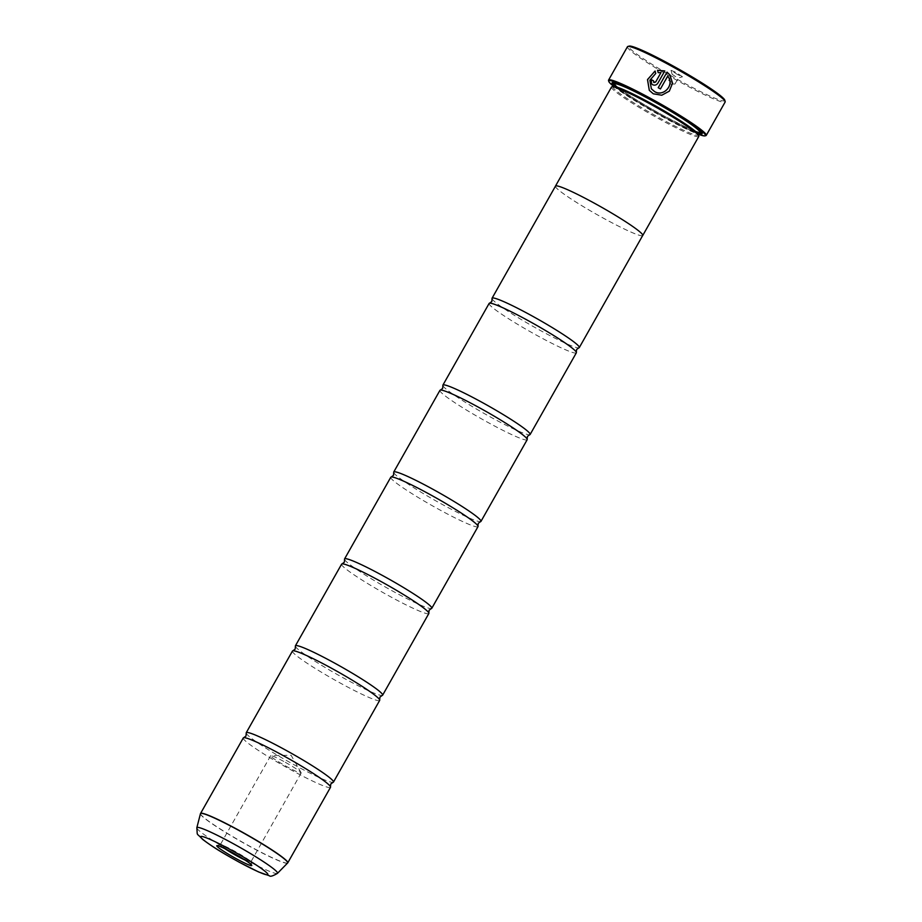 <?xml version="1.0" encoding="UTF-8"?>
<svg xmlns="http://www.w3.org/2000/svg" width="922" height="922" viewBox="0 0 922 922"><rect width="100%" height="100%" fill="white"/><g stroke="black" fill="none" stroke-linecap="round" stroke-linejoin="round"><path stroke-width="0.69" stroke-dasharray="4.61 3.46" d="M243.281 737.957A50.111 4.345 -150.5 0 0 293.15 771.069A50.111 4.345 -150.5 0 0 330.502 787.307M292.447 651.059A50.111 4.345 -150.5 0 0 342.316 684.17A50.111 4.345 -150.5 0 0 379.668 700.409M341.613 564.149A50.111 4.345 -150.5 0 0 391.481 597.26A50.111 4.345 -150.5 0 0 428.845 613.499M390.778 477.25A50.111 4.345 -150.5 0 0 440.647 510.362A50.111 4.345 -150.5 0 0 478.011 526.6M439.944 390.352A50.111 4.345 -150.5 0 0 489.813 423.463A50.111 4.345 -150.5 0 0 527.177 439.702M489.109 303.453A50.111 4.345 -150.5 0 0 538.99 336.553A50.111 4.345 -150.5 0 0 576.342 352.803M670.017 75.051L672.553 83.245L669.337 91.186L661.777 95.254L653.329 93.837L649.33 90.379M655.15 71.075L655.796 73.483L649.906 80.272L651.358 88.8M653.502 80.825L653.479 80.802A56.127 4.864 29.5 0 1 653.502 80.825L653.571 82.185M664.785 70.936L657.905 83.187C656.545 85.112 654.816 85.631 652.695 84.755L651.485 83.706M724.784 100.187A55.124 4.771 29.5 0 1 683.663 82.784A55.124 4.771 29.5 0 1 629.196 46.1M627.444 46.734A56.127 4.864 -150.5 0 0 683.306 83.821A56.127 4.864 -150.5 0 0 725.141 102.008M245.16 860.145A17.541 1.521 -150.5 0 0 250.807 862.035A17.541 1.521 -150.5 0 0 250.807 861.886A17.541 1.521 -150.5 0 0 233.347 850.453A17.541 1.521 -150.5 0 0 220.393 844.679A17.541 1.521 -150.5 0 0 220.277 844.759A17.541 1.521 -150.5 0 0 224.795 848.62M283.722 761.422A17.541 1.521 -150.5 0 0 270.907 755.637A17.541 1.521 -150.5 0 0 270.642 755.729A17.541 1.521 -150.5 0 0 288.102 767.323A17.541 1.521 -150.5 0 0 301.171 773.005A17.541 1.521 -150.5 0 0 301.125 772.728A17.541 1.521 -150.5 0 0 283.722 761.422M677.612 74.613L671.02 70.303L675.953 72.389L682.499 76.791L677.612 74.613M675.757 76.722L672.173 74.336L675.757 76.722M672.322 82.796L668.727 80.41L672.322 82.796M613.245 86.011A55.527 4.806 -150.5 0 0 664.047 117.613A55.527 4.806 -150.5 0 0 698.784 134.405M705.872 135.638A56.127 4.864 29.5 0 1 664.428 117.186A56.127 4.864 29.5 0 1 608.543 80.571M613.222 86.438A49.143 4.253 -150.5 0 0 612.876 86.668A49.143 4.253 -150.5 0 0 661.777 119.145A49.143 4.253 -150.5 0 0 698.415 135.061A49.143 4.253 -150.5 0 0 698.427 134.658M611.505 87.048A50.145 4.345 -150.5 0 0 661.408 120.183A50.145 4.345 -150.5 0 0 698.795 136.433M613.66 85.285A51.747 4.483 -150.5 0 0 663.575 116.967A51.747 4.483 -150.5 0 0 699.199 133.678M701.7 132.468A50.745 4.391 -150.5 0 0 701.792 131.95A50.745 4.391 -150.5 0 0 651.266 98.85A50.745 4.391 -150.5 0 0 613.798 82.173A50.745 4.391 -150.5 0 0 613.407 82.519M614.294 84.156A50.745 4.391 -150.5 0 0 663.944 115.93A50.745 4.391 -150.5 0 0 699.833 132.549M246.243 733.267A50.111 4.345 -150.5 0 0 296.1 765.848A50.111 4.345 -150.5 0 0 333.003 782.352M642.646 235.617A50.145 4.345 29.5 0 1 605.362 219.252A50.111 4.345 29.5 0 1 555.482 186.129M295.409 646.368A50.111 4.345 -150.5 0 0 345.266 678.949A50.111 4.345 -150.5 0 0 382.169 695.453M344.574 559.458A50.111 4.345 -150.5 0 0 394.432 592.051A50.111 4.345 -150.5 0 0 431.335 608.555M393.74 472.56A50.111 4.345 -150.5 0 0 443.597 505.152A50.111 4.345 -150.5 0 0 480.5 521.645M442.906 385.661A50.111 4.345 -150.5 0 0 492.763 418.242A50.111 4.345 -150.5 0 0 529.666 434.746M492.071 298.763A50.111 4.345 -150.5 0 0 541.94 331.344A50.111 4.345 -150.5 0 0 578.832 347.848M642.715 235.479A50.111 4.345 29.5 0 1 605.362 219.24A50.145 4.345 29.5 0 1 555.413 186.267M661.005 72.608L658.227 72.711M667.908 76.538L660.463 88.973A56.127 4.864 -150.5 0 0 658.227 87.751L658.204 87.717M287.687 862.946A50.111 4.345 29.5 0 1 250.415 846.603A50.111 4.345 29.5 0 1 200.5 813.607M200.443 813.734A50.088 4.333 -150.5 0 0 250.335 846.73A50.088 4.333 -150.5 0 0 287.618 863.05M614.352 84.063A49.143 4.253 -150.5 0 0 663.252 116.529A49.143 4.253 -150.5 0 0 699.89 132.457M701.285 131.973A50.145 4.345 -150.5 0 0 651.347 98.954A50.145 4.345 -150.5 0 0 614.04 82.611M614.432 83.971A50.145 4.345 -150.5 0 0 663.875 115.838A50.145 4.345 -150.5 0 0 699.925 132.342M277.464 873.353A46.331 4.011 29.5 0 1 242.982 858.267A46.331 4.011 29.5 0 1 196.835 827.737M220.393 844.679L216.935 845.624M270.642 755.729L220.277 844.759M301.125 772.728L291.075 755.233L270.907 755.637M672.161 74.359L671.02 70.303M668.727 80.41L672.173 74.336M674.95 83.994L670.801 84.075L668.738 80.479M700.144 132.226L699.256 132.169C698.058 131.961 695.511 131.523 683.317 125.818L663.863 115.826C640.951 103.172 625.116 93.203 616.369 85.907L614.421 83.718M613.798 82.173L612.438 82.542M701.792 131.95L702.172 133.31M675.008 83.971L678.442 77.886L682.499 76.791M301.171 773.005L250.807 862.035M250.807 861.886L251.787 865.343"/><path stroke-width="1.38" d="M287.618 863.05A50.088 4.333 -150.5 0 0 237.818 829.869A50.088 4.333 -150.5 0 0 200.443 813.734L196.835 827.737A46.331 4.011 29.5 0 1 231.41 842.662A46.331 4.011 29.5 0 1 277.464 873.353L287.768 862.842L330.502 787.307A50.111 4.345 -150.5 0 0 330.491 786.777A50.111 4.345 -150.5 0 0 280.634 754.196A50.111 4.345 -150.5 0 0 243.731 737.692A50.111 4.345 -150.5 0 0 243.281 737.957L200.547 813.492A50.111 4.345 29.5 0 1 237.899 829.731A50.111 4.345 29.5 0 1 287.768 862.842A50.111 4.345 29.5 0 1 287.687 862.946M330.491 786.777L330.756 784.011L333.003 782.352A50.111 4.345 -150.5 0 0 333.453 782.098L379.668 700.409A50.111 4.345 -150.5 0 0 379.657 699.879A50.111 4.345 -150.5 0 0 329.799 667.298A50.111 4.345 -150.5 0 0 292.896 650.794A50.111 4.345 -150.5 0 0 292.447 651.059L246.232 732.736A50.111 4.345 -150.5 0 0 246.243 733.267L245.978 736.044L243.731 737.692M379.657 699.879L379.922 697.113L382.169 695.453A50.111 4.345 -150.5 0 0 382.618 695.188L428.845 613.499A50.111 4.345 -150.5 0 0 428.822 612.98A50.111 4.345 -150.5 0 0 378.965 580.399A50.111 4.345 -150.5 0 0 342.062 563.895A50.111 4.345 -150.5 0 0 341.613 564.149L295.397 645.838A50.111 4.345 -150.5 0 0 295.409 646.368L295.144 649.134L292.896 650.794M428.822 612.98L429.099 610.203L431.335 608.555A50.111 4.345 -150.5 0 0 431.784 608.289L478.011 526.6A50.111 4.345 -150.5 0 0 477.988 526.082A50.111 4.345 -150.5 0 0 428.131 493.489A50.111 4.345 -150.5 0 0 391.239 476.997A50.111 4.345 -150.5 0 0 390.778 477.25L344.563 558.939A50.111 4.345 -150.5 0 0 344.574 559.458L344.309 562.236L342.062 563.895M477.988 526.082L478.264 523.304L480.5 521.645A50.111 4.345 -150.5 0 0 480.961 521.391L527.177 439.702A50.111 4.345 -150.5 0 0 527.154 439.172A50.111 4.345 -150.5 0 0 477.296 406.59A50.111 4.345 -150.5 0 0 440.405 390.087A50.111 4.345 -150.5 0 0 439.944 390.352L393.729 472.041A50.111 4.345 -150.5 0 0 393.74 472.56L393.475 475.337L391.239 476.997M527.154 439.172L527.43 436.406L529.666 434.746A50.111 4.345 -150.5 0 0 530.127 434.493L576.342 352.803A50.111 4.345 -150.5 0 0 576.331 352.273A50.111 4.345 -150.5 0 0 526.462 319.692A50.111 4.345 -150.5 0 0 489.57 303.188A50.111 4.345 -150.5 0 0 489.109 303.453L442.894 385.131A50.111 4.345 -150.5 0 0 442.906 385.661L442.641 388.439L440.405 390.087M658.239 87.728L667.009 72.147L658.204 87.717A56.127 4.864 29.5 0 1 660.44 88.938L667.643 76.203C675.042 84.328 663.759 97.352 654.562 91.566L651.358 88.8L649.883 80.249L655.761 73.449L655.116 71.04L647.532 79.546L649.307 90.356L647.509 79.718L654.862 71.201M651.428 88.892L654.585 91.601C663.771 97.375 675.065 84.375 667.678 76.238M649.33 90.379L653.295 93.802L661.766 95.22L669.314 91.151L672.53 83.211L669.983 75.016L667.009 72.147M667.032 72.181L669.902 74.913M653.94 82.496L653.479 80.802A56.127 4.864 -150.5 0 0 651.301 79.649L651.485 83.706L652.672 84.732C654.781 85.608 656.522 85.078 657.87 83.153L664.785 70.936L657.547 70.268L658.204 72.677L660.982 72.573L655.669 81.966L653.571 82.185M627.836 46.469L629.196 46.1A55.124 4.771 29.5 0 1 669.902 64.229A55.124 4.771 29.5 0 1 724.784 100.187L725.165 101.535A56.127 4.864 -150.5 0 0 669.28 64.92A56.127 4.864 -150.5 0 0 627.836 46.469A56.127 4.864 -150.5 0 0 627.444 46.734L608.566 80.099A56.127 4.864 29.5 0 1 650.402 98.297A56.127 4.864 29.5 0 1 706.264 135.373A56.127 4.864 29.5 0 1 705.872 135.638L705.053 135.868A55.527 4.806 -150.5 0 0 650.183 98.919A55.527 4.806 -150.5 0 0 608.774 81.39A55.527 4.806 -150.5 0 0 613.245 86.011M706.264 135.373L725.141 102.008A56.127 4.864 -150.5 0 0 725.165 101.535M231.768 852.239A20.1 1.74 -150.5 0 0 216.935 845.624A20.1 1.74 -150.5 0 0 236.793 859.004A20.1 1.74 -150.5 0 0 251.787 865.343A20.1 1.74 -150.5 0 0 231.768 852.239M224.795 848.62A17.541 1.521 -150.5 0 0 237.726 856.354A17.541 1.521 -150.5 0 0 245.16 860.145M698.784 134.405A55.527 4.806 -150.5 0 0 705.053 135.868M642.738 235.502L698.795 136.433A50.145 4.345 -150.5 0 0 698.807 136.007L698.427 134.658A49.143 4.253 -150.5 0 0 649.503 102.596A49.143 4.253 -150.5 0 0 613.222 86.438L611.862 86.818A50.145 4.345 -150.5 0 0 611.505 87.048L555.459 186.117A50.145 4.345 29.5 0 1 592.834 202.367A50.145 4.345 29.5 0 1 642.738 235.502A50.145 4.345 29.5 0 1 642.646 235.617M698.807 136.007A50.145 4.345 -150.5 0 0 648.881 103.299A50.145 4.345 -150.5 0 0 611.862 86.818M699.199 133.678A51.747 4.483 -150.5 0 0 702.172 133.31A51.747 4.483 -150.5 0 0 650.655 99.553A51.747 4.483 -150.5 0 0 612.438 82.542A51.747 4.483 -150.5 0 0 613.66 85.285M613.407 82.519A50.745 4.391 -150.5 0 0 614.294 84.156M333.453 782.098A50.111 4.345 -150.5 0 0 283.584 748.987A50.111 4.345 -150.5 0 0 246.232 732.736M382.618 695.188A50.111 4.345 -150.5 0 0 332.75 662.077A50.111 4.345 -150.5 0 0 295.397 645.838M431.784 608.289A50.111 4.345 -150.5 0 0 381.915 575.178A50.111 4.345 -150.5 0 0 344.563 558.939M480.961 521.391A50.111 4.345 -150.5 0 0 431.081 488.28A50.111 4.345 -150.5 0 0 393.729 472.041M530.127 434.493A50.111 4.345 -150.5 0 0 480.247 401.381A50.111 4.345 -150.5 0 0 442.894 385.131M576.331 352.273L576.596 349.507L578.832 347.848A50.111 4.345 -150.5 0 0 579.293 347.582A50.111 4.345 -150.5 0 0 529.412 314.471A50.111 4.345 -150.5 0 0 492.06 298.232A50.111 4.345 -150.5 0 0 492.071 298.763L491.806 301.529L489.57 303.188M492.06 298.232L555.482 186.129A50.111 4.345 29.5 0 1 592.834 202.367A50.111 4.345 29.5 0 1 642.715 235.479L579.293 347.582M699.833 132.549A50.745 4.391 -150.5 0 0 701.7 132.468M608.774 81.39L608.543 80.571A56.127 4.864 29.5 0 1 608.566 80.099M658.227 72.711L657.57 70.303L664.808 70.971M651.497 83.729L651.301 79.649M653.963 82.531L655.692 82L660.982 72.573M651.324 79.684A56.127 4.864 29.5 0 1 653.468 80.813M699.936 132.238L699.89 132.457A49.143 4.253 -150.5 0 0 650.978 99.991A49.143 4.253 -150.5 0 0 614.352 84.063L612.969 86.507M614.04 82.611A50.145 4.345 -150.5 0 0 614.432 83.971M239.109 862.116A38.586 3.342 -150.5 0 0 267.564 873.71A38.586 3.342 -150.5 0 0 229.463 849.116A38.586 3.342 -150.5 0 0 201.008 837.522A38.586 3.342 -150.5 0 0 239.109 862.116M699.925 132.342A50.145 4.345 -150.5 0 0 701.285 131.973M699.89 132.457L698.496 134.9M277.464 873.353C272.854 876.05 270.169 876.857 269.397 875.762L258.552 871.935L239.213 862.208C225.66 854.625 214.861 848.643 202.563 839.331C195.856 831.99 197.642 836.98 196.835 827.737"/></g></svg>
